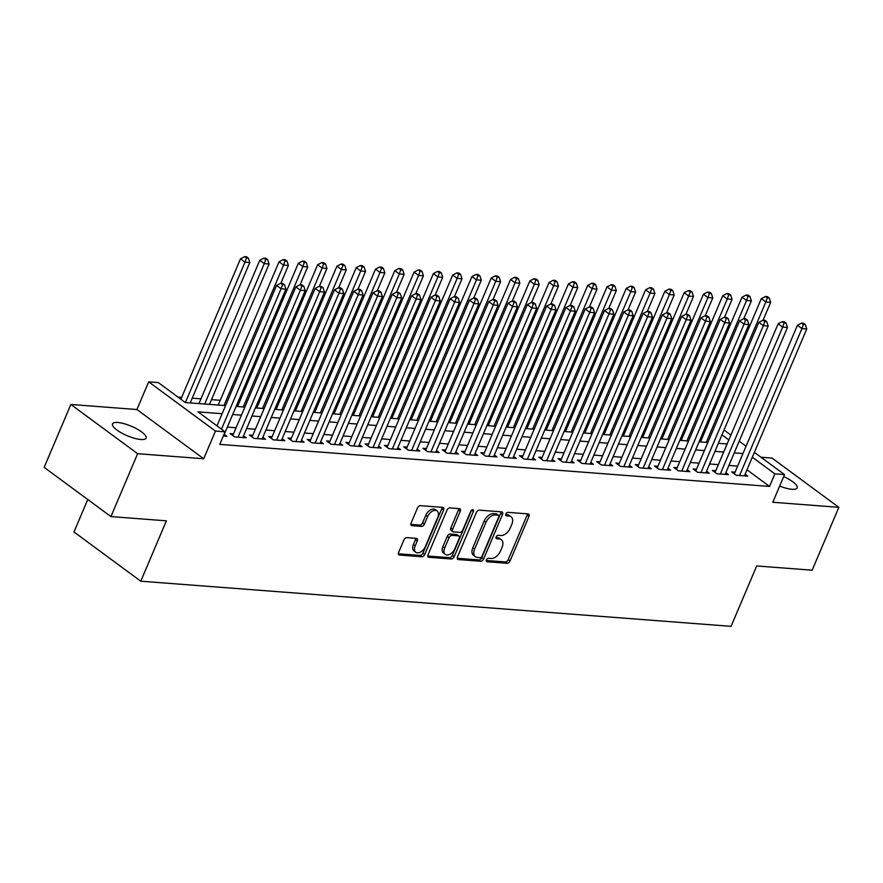 <?xml version="1.0" encoding="UTF-8"?>
<svg xmlns="http://www.w3.org/2000/svg" width="883" height="883" viewBox="0 0 883 883"><rect width="100%" height="100%" fill="white"/><g stroke="black" fill="none" stroke-linecap="round" stroke-linejoin="round"><path stroke-width="1.32" d="M486.401 559.91A1.954 1.203 126.4 0 0 486.566 561.588A1.954 1.203 126.4 0 0 486.997 561.743L507.107 563.277A2.792 1.722 126.4 0 0 510.054 560.959L528.917 516.511A2.792 1.722 126.4 0 0 528.685 514.116A2.792 1.722 126.4 0 0 528.078 513.895L507.957 512.361A1.954 1.203 126.4 0 0 505.893 513.983A1.954 1.203 126.4 0 0 506.058 515.661A1.954 1.203 126.4 0 0 506.489 515.815L509.094 516.014A8.951 5.519 126.4 0 1 511.047 516.71A8.951 5.519 126.4 0 1 511.798 524.381L510.219 528.078A8.951 5.519 126.4 0 1 500.816 535.517L498.211 535.319A1.954 1.203 126.4 0 0 496.147 536.952A1.954 1.203 126.4 0 0 496.312 538.63A1.954 1.203 126.4 0 0 496.743 538.773L499.348 538.983A8.951 5.519 126.4 0 1 501.301 539.679A8.951 5.519 126.4 0 1 502.052 547.339L500.473 551.047A8.951 5.519 126.4 0 1 491.058 558.486L488.465 558.288A1.954 1.203 126.4 0 0 486.401 559.91M140.872 439.513A18.234 5.166 23 0 0 146.103 438.123A18.234 5.166 23 0 0 136.964 428.972A18.234 5.166 23 0 0 117.759 422.482A18.234 5.166 23 0 0 112.527 423.873A18.234 5.166 23 0 0 121.666 433.034A18.234 5.166 23 0 0 140.872 439.513M779.656 486.069A18.234 5.166 23 0 0 791.93 489.292A18.234 5.166 23 0 0 797.161 487.913A18.234 5.166 23 0 0 783.674 476.588M406.853 537.637A2.792 1.722 126.4 0 0 403.917 539.966L398.619 552.438A2.792 1.722 126.4 0 0 398.851 554.833A2.792 1.722 126.4 0 0 399.469 555.054L421.809 556.754A2.792 1.722 126.4 0 0 424.745 554.436L443.619 509.988A2.792 1.722 126.4 0 0 443.376 507.593A2.792 1.722 126.4 0 0 442.769 507.372L420.429 505.661A2.792 1.722 126.4 0 0 417.482 507.99L411.092 523.056A2.792 1.722 126.4 0 0 411.323 525.451A2.792 1.722 126.4 0 0 411.942 525.672L421.5 526.4A2.792 1.722 126.4 0 0 424.436 524.072L427.615 516.599A7.483 4.614 126.4 0 1 437.118 510.97A7.483 4.614 126.4 0 1 437.736 517.383L425.319 546.643A7.483 4.614 126.4 0 1 415.816 552.272A7.483 4.614 126.4 0 1 415.187 545.86L417.262 540.992A2.792 1.722 126.4 0 0 417.03 538.586A2.792 1.722 126.4 0 0 416.412 538.376L406.853 537.637M110.938 516.588L44.15 467.361L70.85 404.469L137.627 453.696L110.938 516.588L166.401 520.827L140.772 581.202L731.069 626.334L756.698 565.959L812.15 570.197L838.85 507.317L772.78 502.261L784.523 474.59L774.877 473.851L769.546 486.434L219.757 444.392L225.088 431.82L215.452 431.081L148.664 381.853L158.311 382.593L185.386 402.549L225.551 405.617M137.627 453.696L203.697 458.752L215.452 431.081M457.504 556.941A2.792 1.722 126.4 0 0 457.736 559.336A2.792 1.722 126.4 0 0 458.354 559.557L480.694 561.257A2.792 1.722 126.4 0 0 483.641 558.939L502.504 514.491A2.792 1.722 126.4 0 0 502.272 512.096A2.792 1.722 126.4 0 0 501.654 511.875L479.314 510.164A2.792 1.722 126.4 0 0 476.379 512.493L457.504 556.941M451.257 559.005L428.906 557.305A2.792 1.722 126.4 0 1 428.299 557.085A2.792 1.722 126.4 0 1 428.067 554.69L446.93 510.242A2.792 1.722 126.4 0 1 449.866 507.913L459.436 508.652A2.792 1.722 126.4 0 1 460.043 508.862A2.792 1.722 126.4 0 1 460.275 511.268L452.626 529.292A2.792 1.722 126.4 0 0 452.858 531.687A2.792 1.722 126.4 0 0 453.476 531.897L459.811 532.383A2.792 1.722 126.4 0 0 462.758 530.065L470.727 511.301A1.954 1.203 126.4 0 1 473.211 509.822A1.954 1.203 126.4 0 1 473.376 511.5L454.193 556.687A2.792 1.722 126.4 0 1 451.257 559.005L449.447 557.681L427.791 556.025M838.85 507.317L772.062 458.089L760.98 457.239M735.064 472.173L731.687 471.908L736.201 475.242L747.769 476.125L745.12 474.16M715.771 470.694L712.393 470.44L716.908 473.763L728.486 474.646L725.826 472.692M696.477 469.215L693.1 468.961L697.614 472.284L709.192 473.167L706.532 471.213M677.195 467.747L673.817 467.482L678.332 470.816L689.899 471.699L687.25 469.745M657.901 466.268L654.524 466.014L659.038 469.337L670.605 470.22L667.956 468.266M638.608 464.789L635.23 464.535L639.745 467.858L651.323 468.752L648.663 466.787M619.314 463.321L615.937 463.056L620.451 466.39L632.029 467.273L629.369 465.319M600.032 461.842L596.654 461.588L601.168 464.911L612.736 465.794L610.087 463.84M580.738 460.363L577.361 460.109L581.875 463.432L593.442 464.326L590.793 462.361M561.445 458.895L558.067 458.63L562.581 461.964L574.16 462.847L571.5 460.893M542.151 457.416L538.773 457.162L543.288 460.484L554.866 461.368L552.206 459.414M522.868 455.948L519.491 455.683L524.005 459.017L535.573 459.9L532.924 457.935M503.575 454.469L500.197 454.215L504.712 457.537L516.279 458.42L513.63 456.467M484.281 452.99L480.904 452.736L485.418 456.058L496.997 456.941L494.337 454.988M464.988 451.522L461.61 451.257L466.125 454.59L477.703 455.473L475.043 453.52M445.705 450.043L442.328 449.789L446.842 453.111L458.409 453.994L455.76 452.041M426.412 448.564L423.034 448.31L427.549 451.632L439.116 452.526L436.467 450.562M407.118 447.096L403.741 446.831L408.255 450.164L419.833 451.047L417.173 449.094M387.825 445.617L384.447 445.363L388.962 448.685L400.54 449.568L397.88 447.615M368.542 444.149L365.165 443.884L369.679 447.206L381.246 448.1L378.597 446.136M349.249 442.67L345.871 442.405L350.385 445.738L361.953 446.621L359.304 444.668M329.955 441.191L326.578 440.937L331.092 444.259L342.67 445.142L340.01 443.189M310.661 439.723L307.284 439.458L311.798 442.791L323.377 443.674L320.717 441.71M291.379 438.244L288.001 437.99L292.516 441.312L304.083 442.195L301.434 440.242M272.085 436.765L268.708 436.511L273.222 439.833L284.801 440.716L282.141 438.763M252.792 435.297L249.414 435.032L253.929 438.365L265.507 439.248L262.847 437.295M233.498 433.818L230.132 433.564L234.635 436.886L246.214 437.769L243.553 435.816M769.546 486.434L746.974 469.8M737.636 466.103L728.905 465.44M718.343 464.635L709.612 463.961M699.049 463.156L690.329 462.482M679.767 461.677L671.036 461.014M660.473 460.209L651.742 459.535M641.179 458.73L632.449 458.067M621.886 457.251L613.166 456.588M602.603 455.783L593.873 455.109M583.31 454.304L574.579 453.641M564.016 452.836L555.286 452.162M544.723 451.356L536.003 450.683M525.44 449.877L516.71 449.215M506.147 448.409L497.416 447.736M486.853 446.93L478.122 446.257M467.571 445.451L458.84 444.789M448.277 443.983L439.546 443.31M428.983 442.504L420.253 441.842M409.69 441.025L400.959 440.363M390.407 439.557L381.677 438.884M371.114 438.078L362.383 437.416M351.82 436.61L343.09 435.937M332.527 435.131L323.796 434.458M313.244 433.652L304.514 432.99M293.951 432.184L285.22 431.511M274.657 430.705L265.926 430.043M255.364 429.226L246.633 428.564M236.081 427.758L227.35 427.085M224.271 434.337L226.92 436.301L223.311 436.025M702.515 437.184L701.113 437.074M683.221 435.716L681.819 435.606M663.939 434.237L662.526 434.127M644.645 432.758L643.232 432.659M625.352 431.29L623.95 431.18M606.058 429.811L604.656 429.701M586.776 428.332L585.363 428.233M567.482 426.864L566.069 426.754M548.188 425.385L546.787 425.275M528.895 423.906L527.493 423.807M509.612 422.438L508.2 422.328M490.319 420.959L488.906 420.849M471.025 419.491L469.624 419.381M451.732 418.012L450.33 417.902M432.449 416.533L431.036 416.434M413.156 415.065L411.743 414.955M393.862 413.586L392.46 413.476M374.569 412.107L373.167 412.008M355.286 410.639L353.873 410.529M335.993 409.16L334.591 409.05M316.699 407.692L315.297 407.582M297.405 406.213L296.004 406.103M278.123 404.734L276.71 404.635M258.829 403.266L257.428 403.156M239.536 401.787L238.134 401.677M220.242 400.308L211.512 399.646M200.96 398.84L192.229 398.167M181.666 397.361L177.969 397.074M87.77 499.502L73.984 531.974L140.772 581.202M203.697 458.752L136.92 409.524L70.85 404.469M136.92 409.524L148.664 381.853M222.13 413.708L198.013 411.864L225.088 431.82M742.978 453.531L734.248 452.858M723.685 452.052L714.954 451.39M704.391 450.573L695.661 449.911M685.098 449.105L676.367 448.432M665.815 447.626L657.084 446.964M646.522 446.158L637.791 445.485M627.228 444.679L618.497 444.006M607.934 443.2L599.215 442.538M588.652 441.732L579.921 441.059M569.358 440.253L560.628 439.579M550.065 438.774L541.334 438.111M530.771 437.306L522.052 436.632M511.489 435.827L502.758 435.164M492.195 434.348L483.465 433.685M472.902 432.88L464.171 432.206M453.608 431.401L444.889 430.738M434.326 429.933L425.595 429.259M415.032 428.454L406.301 427.78M395.739 426.975L387.008 426.312M376.445 425.507L367.725 424.833M357.162 424.028L348.432 423.365M337.869 422.549L329.138 421.886M318.575 421.081L309.845 420.407M299.282 419.602L290.562 418.939M279.999 418.123L271.269 417.46M260.706 416.655L251.975 415.981M241.412 415.176L232.682 414.513M774.877 473.851L752.316 457.217M724.027 429.999L730.892 435.065M739.203 441.18L746.069 446.246M754.369 452.361L784.523 474.59M728.839 439.911L721.974 434.855M236.114 406.423L244.845 407.096M255.408 407.902L264.138 408.564M274.701 409.381L283.432 410.043M293.984 410.849L302.714 411.522M313.277 412.328L322.008 412.99M332.571 413.796L341.302 414.469M351.864 415.275L360.595 415.948M371.147 416.754L379.878 417.416M390.441 418.222L399.171 418.895M409.734 419.701L418.465 420.363M429.028 421.18L437.758 421.842M448.31 422.648L457.041 423.321M467.604 424.127L476.334 424.789M486.897 425.606L495.628 426.268M506.191 427.074L514.921 427.747M525.473 428.553L534.204 429.215M544.767 430.021L553.498 430.694M564.06 431.5L572.791 432.173M583.354 432.979L592.085 433.641M602.636 434.447L611.367 435.12M621.93 435.926L630.661 436.588M641.224 437.405L649.954 438.067M660.517 438.873L669.248 439.546M679.8 440.352L688.53 441.014M699.093 441.82L707.824 442.493M718.387 443.299L727.117 443.972M501.301 539.679L499.491 538.343A8.951 5.519 126.4 0 0 497.537 537.648L499.348 538.983M495.981 537.526L497.537 537.648M511.047 516.71L509.237 515.385A8.951 5.519 126.4 0 0 507.284 514.69L509.094 516.014M505.727 514.568L507.284 514.69M486.235 560.495L505.308 561.952A2.792 1.722 126.4 0 0 508.244 559.623L527.118 515.175A2.792 1.722 126.4 0 0 527.383 513.84M457.239 558.277L478.895 559.932A2.792 1.722 126.4 0 0 481.831 557.603L500.694 513.155A2.792 1.722 126.4 0 0 500.97 511.82M480.076 557.648A1.954 1.203 126.4 0 0 482.14 556.014L498.696 517.008A1.954 1.203 126.4 0 0 498.531 515.33A1.954 1.203 126.4 0 0 498.111 515.175L495.363 514.966A8.951 5.519 126.4 0 0 485.948 522.405L474.635 549.071A8.951 5.519 126.4 0 0 475.374 556.743A8.951 5.519 126.4 0 0 477.339 557.438L480.076 557.648M498.531 515.33L496.732 513.994A1.954 1.203 126.4 0 0 496.301 513.84L498.111 515.175M475.374 556.743L473.575 555.407A8.951 5.519 126.4 0 1 472.824 547.736L484.149 521.069A8.951 5.519 126.4 0 1 493.553 513.63L496.301 513.84M452.858 531.687L451.058 530.352A2.792 1.722 126.4 0 1 450.827 527.957L458.476 509.933A2.792 1.722 126.4 0 0 458.741 508.597M473.376 511.5L471.566 510.164A1.954 1.203 126.4 0 0 471.577 510.142L452.394 555.352L454.193 556.687M444.69 547.99A7.483 4.614 126.4 0 0 445.319 554.403A7.483 4.614 126.4 0 0 454.822 548.762L459.193 538.453A2.792 1.722 126.4 0 0 458.961 536.058A2.792 1.722 126.4 0 0 458.343 535.849L452.008 535.363A2.792 1.722 126.4 0 0 449.061 537.681L444.69 547.99L442.88 546.665A7.483 4.614 126.4 0 0 443.509 553.067L445.319 554.403M458.961 536.058L457.151 534.734A2.792 1.722 126.4 0 0 456.544 534.513L458.343 535.849M442.88 546.665L447.262 536.356A2.792 1.722 126.4 0 1 450.198 534.027L456.544 534.513M449.447 557.681A2.792 1.722 126.4 0 0 452.394 555.352M415.816 552.272L414.017 550.948A7.483 4.614 126.4 0 1 413.387 544.535L415.451 539.656A2.792 1.722 126.4 0 0 415.727 538.321M437.118 510.97L435.308 509.634A7.483 4.614 126.4 0 0 425.805 515.275L427.615 516.599M410.827 524.392L419.69 525.065A2.792 1.722 126.4 0 0 422.637 522.747L425.805 515.275M398.354 553.773L419.999 555.429A2.792 1.722 126.4 0 0 422.946 553.1L441.809 508.663A2.792 1.722 126.4 0 0 442.074 507.317M763.1 320.154L770.649 302.35L765.837 301.975L761.323 298.653L700.495 441.93M767.316 297.825L769.236 297.968L767.437 296.644L765.506 296.489L767.316 297.825L765.837 301.975L706.234 442.372M769.236 297.968L770.649 302.35M761.323 298.653L765.506 296.489M739.579 475.495L801.93 328.586L806.753 328.962L744.402 475.86M734.336 473.862L797.415 325.264L801.93 328.586L803.409 324.425L805.34 324.58L803.541 323.244L801.609 323.101L803.409 324.425M801.609 323.101L797.415 325.264M806.753 328.962L805.34 324.58M743.806 318.675L751.367 300.871L746.543 300.507L742.029 297.174L681.212 440.462M748.022 296.346L749.954 296.489L748.144 295.165L746.212 295.021L748.022 296.346L746.543 300.507L686.952 440.893M749.954 296.489L751.367 300.871M742.029 297.174L746.212 295.021M724.513 317.207L732.073 299.392L727.25 299.028L722.736 295.706L661.919 438.983M728.729 294.867L730.66 295.021L728.85 293.686L726.93 293.542L728.729 294.867L727.25 299.028L667.658 439.425M730.66 295.021L732.073 299.392M722.736 295.706L726.93 293.542M705.219 315.728L712.78 297.924L707.956 297.549L703.442 294.227L642.625 437.504M709.435 293.399L711.367 293.542L709.568 292.218L707.636 292.063L709.435 293.399L707.956 297.549L648.365 437.946M711.367 293.542L712.78 297.924M703.442 294.227L707.636 292.063M685.936 314.26L693.486 296.445L688.674 296.081L684.159 292.748L623.343 436.036M690.153 291.92L692.084 292.074L690.274 290.739L688.343 290.595L690.153 291.92L688.674 296.081L629.071 436.467M692.084 292.074L693.486 296.445M684.159 292.748L688.343 290.595M720.285 474.016L782.647 327.107L787.459 327.483L725.109 474.392M715.053 472.394L778.133 323.785L782.647 327.107L784.126 322.957L786.058 323.101L784.247 321.776L782.316 321.622L784.126 322.957M782.316 321.622L778.133 323.785M787.459 327.483L786.058 323.101M700.992 472.548L763.354 325.639L768.177 326.004L705.815 472.913M695.76 470.915L758.839 322.306L763.354 325.639L764.833 321.478L766.764 321.633L764.954 320.297L763.022 320.154L764.833 321.478M763.022 320.154L758.839 322.306M768.177 326.004L766.764 321.633M681.698 471.069L744.06 324.16L748.883 324.536L686.521 471.434M676.466 469.447L739.546 320.838L744.06 324.16L745.539 320.01L747.471 320.154L745.66 318.818L743.74 318.675L745.539 320.01M743.74 318.675L739.546 320.838M748.883 324.536L747.471 320.154M662.416 469.59L724.766 322.692L729.59 323.057L667.239 469.966M657.173 467.968L720.252 319.359L724.766 322.692L726.245 318.531L728.177 318.675L726.378 317.35L724.446 317.196L726.245 318.531M724.446 317.196L720.252 319.359M729.59 323.057L728.177 318.675M666.643 312.781L674.204 294.977L669.38 294.602L664.866 291.28L604.049 434.557M670.859 290.452L672.791 290.595L670.981 289.26L669.049 289.116L670.859 290.452L669.38 294.602L609.789 434.999M672.791 290.595L674.204 294.977M664.866 291.28L669.049 289.116M643.122 468.122L705.484 321.213L710.296 321.578L647.945 468.487M637.89 466.489L700.97 317.891L705.484 321.213L706.963 317.052L708.894 317.207L707.084 315.871L705.153 315.728L706.963 317.052M705.153 315.728L700.97 317.891M710.296 321.578L708.894 317.207M647.349 311.302L654.91 293.498L650.087 293.134L645.572 289.801L584.756 433.078M651.566 288.973L653.497 289.116L651.687 287.792L649.767 287.637L651.566 288.973L650.087 293.134L590.495 433.52M653.497 289.116L654.91 293.498M645.572 289.801L649.767 287.637M623.828 466.643L686.19 319.734L691.014 320.11L628.652 467.019M618.597 465.021L681.676 316.412L686.19 319.734L687.669 315.584L689.601 315.728L687.791 314.392L685.859 314.249L687.669 315.584M685.859 314.249L681.676 316.412M691.014 320.11L689.601 315.728M628.056 309.834L635.617 292.019L630.793 291.655L626.279 288.333L565.462 431.61M632.272 287.494L634.204 287.648L632.405 286.313L630.473 286.169L632.272 287.494L630.793 291.655L571.202 432.052M634.204 287.648L635.617 292.019M626.279 288.333L630.473 286.169M604.535 465.164L666.897 318.266L671.72 318.631L609.358 465.54M599.303 463.542L662.382 314.933L666.897 318.266L668.376 314.105L670.307 314.249L668.497 312.924L666.577 312.77L668.376 314.105M666.577 312.77L662.382 314.933M671.72 318.631L670.307 314.249M608.773 308.355L616.323 290.551L611.511 290.176L606.996 286.854L546.18 430.131M612.99 286.026L614.921 286.169L613.111 284.834L611.179 284.69L612.99 286.026L611.511 290.176L551.908 430.573M614.921 286.169L616.323 290.551M606.996 286.854L611.179 284.69M585.252 463.696L647.603 316.787L652.427 317.152L590.076 464.061M580.01 462.063L643.089 313.465L647.603 316.787L649.093 312.626L651.014 312.781L649.215 311.445L647.283 311.302L649.093 312.626M647.283 311.302L643.089 313.465M652.427 317.152L651.014 312.781M589.48 306.876L597.04 289.072L592.217 288.708L587.703 285.375L526.886 428.663M593.696 284.547L595.628 284.69L593.817 283.366L591.886 283.211L593.696 284.547L592.217 288.708L532.626 429.094M595.628 284.69L597.04 289.072M587.703 285.375L591.886 283.211M570.186 305.408L577.747 287.593L572.924 287.229L568.409 283.907L507.593 427.184M574.403 283.068L576.334 283.222L574.524 281.887L572.603 281.743L574.403 283.068L572.924 287.229L513.332 427.626M576.334 283.222L577.747 287.593M568.409 283.907L572.603 281.743M550.893 303.929L558.453 286.125L553.63 285.75L549.116 282.428L488.299 425.705M555.12 281.6L557.041 281.743L555.241 280.419L553.31 280.264L555.12 281.6L553.63 285.75L494.039 426.147M557.041 281.743L558.453 286.125M549.116 282.428L553.31 280.264M531.61 302.461L539.171 284.646L534.347 284.282L529.833 280.949L469.016 424.237M535.826 280.121L537.758 280.264L535.948 278.94L534.016 278.796L535.826 280.121L534.347 284.282L474.745 424.668M537.758 280.264L539.171 284.646M529.833 280.949L534.016 278.796M512.317 300.982L519.877 283.178L515.054 282.803L510.54 279.481L449.723 422.758M516.533 278.642L518.464 278.796L516.654 277.461L514.723 277.317L516.533 278.642L515.054 282.803L455.462 423.2M518.464 278.796L519.877 283.178M510.54 279.481L514.723 277.317M493.023 299.503L500.584 281.699L495.76 281.324L491.246 278.002L430.429 421.279M497.239 277.174L499.171 277.317L497.372 275.993L495.44 275.838L497.239 277.174L495.76 281.324L436.169 421.721M499.171 277.317L500.584 281.699M491.246 278.002L495.44 275.838M473.729 298.035L481.29 280.22L476.467 279.856L471.952 276.534L411.136 419.811M477.957 275.695L479.877 275.849L478.078 274.514L476.147 274.37L477.957 275.695L476.467 279.856L416.875 420.242M479.877 275.849L481.29 280.22M471.952 276.534L476.147 274.37M454.447 296.556L462.008 278.752L457.184 278.377L452.67 275.054L391.853 418.332M458.663 274.227L460.595 274.37L458.785 273.035L456.853 272.891L458.663 274.227L457.184 278.377L397.582 418.774M460.595 274.37L462.008 278.752M452.67 275.054L456.853 272.891M435.153 295.077L442.714 277.273L437.891 276.909L433.376 273.575L372.56 416.853M439.37 272.748L441.301 272.891L439.491 271.567L437.56 271.412L439.37 272.748L437.891 276.909L378.299 417.295M441.301 272.891L442.714 277.273M433.376 273.575L437.56 271.412M415.86 293.609L423.421 275.794L418.597 275.43L414.083 272.107L353.266 415.385M420.076 271.269L422.008 271.423L420.209 270.088L418.277 269.944L420.076 271.269L418.597 275.43L359.006 415.827M422.008 271.423L423.421 275.794M414.083 272.107L418.277 269.944M396.566 292.13L404.127 274.326L399.304 273.951L394.8 270.628L333.973 413.906M400.794 269.801L402.714 269.944L400.915 268.609L398.984 268.465L400.794 269.801L399.304 273.951L339.712 414.348M402.714 269.944L404.127 274.326M394.8 270.628L398.984 268.465M377.284 290.65L384.845 272.847L380.021 272.483L375.507 269.149L314.69 412.438M381.5 268.322L383.432 268.465L381.622 267.141L379.69 266.986L381.5 268.322L380.021 272.483L320.419 412.869M383.432 268.465L384.845 272.847M375.507 269.149L379.69 266.986M565.959 462.217L628.321 315.308L633.144 315.684L570.782 462.593M560.727 460.595L623.806 311.986L628.321 315.308L629.8 311.158L631.731 311.302L629.921 309.977L627.99 309.823L629.8 311.158M627.99 309.823L623.806 311.986M633.144 315.684L631.731 311.302M546.665 460.749L609.027 313.84L613.851 314.205L551.489 461.114M541.434 459.116L604.513 310.507L609.027 313.84L610.506 309.679L612.438 309.823L610.628 308.498L608.696 308.355L610.506 309.679M608.696 308.355L604.513 310.507M613.851 314.205L612.438 309.823M527.372 459.27L589.734 312.361L594.557 312.737L532.195 459.635M522.14 457.637L585.219 309.039L589.734 312.361L591.213 308.2L593.144 308.355L591.345 307.019L589.414 306.876L591.213 308.2M589.414 306.876L585.219 309.039M594.557 312.737L593.144 308.355M508.089 457.791L570.44 310.882L575.263 311.257L512.913 458.167M502.846 456.169L565.926 307.56L570.44 310.882L571.93 306.732L573.851 306.876L572.052 305.551L570.12 305.397L571.93 306.732M570.12 305.397L565.926 307.56M575.263 311.257L573.851 306.876M488.796 456.323L551.158 309.414L555.981 309.778L493.619 456.688M483.564 454.69L546.643 306.092L551.158 309.414L552.637 305.253L554.568 305.408L552.758 304.072L550.826 303.929L552.637 305.253M550.826 303.929L546.643 306.092M555.981 309.778L554.568 305.408M469.502 454.844L531.864 307.935L536.687 308.31L474.326 455.209M464.27 453.222L527.35 304.613L531.864 307.935L533.343 303.785L535.275 303.929L533.464 302.593L531.533 302.45L533.343 303.785M531.533 302.45L527.35 304.613M536.687 308.31L535.275 303.929M450.209 453.365L512.57 306.467L517.394 306.831L455.032 453.741M444.977 451.743L508.056 303.134L512.57 306.467L514.049 302.306L515.981 302.45L514.182 301.125L512.25 300.971L514.049 302.306M512.25 300.971L508.056 303.134M517.394 306.831L515.981 302.45M430.926 451.897L493.277 304.988L498.1 305.352L435.749 452.262M425.694 450.264L488.774 301.666L493.277 304.988L494.767 300.827L496.688 300.982L494.888 299.646L492.957 299.503L494.767 300.827M492.957 299.503L488.774 301.666M498.1 305.352L496.688 300.982M411.633 450.418L473.994 303.509L478.818 303.884L416.456 450.794M406.401 448.796L469.48 300.187L473.994 303.509L475.473 299.359L477.405 299.503L475.595 298.167L473.663 298.024L475.473 299.359M473.663 298.024L469.48 300.187M478.818 303.884L477.405 299.503M392.339 448.939L454.701 302.041L459.524 302.405L397.162 449.315M387.107 447.317L450.187 298.708L454.701 302.041L456.18 297.88L458.111 298.024L456.301 296.699L454.381 296.556L456.18 297.88M454.381 296.556L450.187 298.708M459.524 302.405L458.111 298.024M373.045 447.471L435.407 300.562L440.231 300.926L377.869 447.836M367.814 445.838L430.893 297.24L435.407 300.562L436.886 296.401L438.818 296.556L437.019 295.22L435.087 295.077L436.886 296.401M435.087 295.077L430.893 297.24M440.231 300.926L438.818 296.556M353.763 445.992L416.114 299.083L420.937 299.458L358.586 446.368M348.531 444.37L411.61 295.761L416.114 299.083L417.604 294.933L419.524 295.077L417.725 293.752L415.794 293.598L417.604 294.933M415.794 293.598L411.61 295.761M420.937 299.458L419.524 295.077M357.99 289.183L365.551 271.368L360.728 271.004L356.213 267.681L295.397 410.959M362.207 266.843L364.138 266.997L362.328 265.662L360.407 265.518L362.207 266.843L360.728 271.004L301.136 411.401M364.138 266.997L365.551 271.368M356.213 267.681L360.407 265.518M338.697 287.703L346.257 269.9L341.434 269.525L336.92 266.202L276.103 409.48M342.913 265.375L344.845 265.518L343.046 264.194L341.114 264.039L342.913 265.375L341.434 269.525L281.843 409.922M344.845 265.518L346.257 269.9M336.92 266.202L341.114 264.039M319.403 286.235L326.964 268.421L322.14 268.057L317.637 264.723L256.81 408.012M323.631 263.896L325.551 264.039L323.752 262.715L321.82 262.571L323.631 263.896L322.14 268.057L262.549 408.443M325.551 264.039L326.964 268.421M317.637 264.723L321.82 262.571M300.121 284.756L307.681 266.953L302.858 266.578L298.344 263.255L237.527 406.533M304.337 262.417L306.269 262.571L304.458 261.236L302.527 261.092L304.337 262.417L302.858 266.578L243.255 406.975M306.269 262.571L307.681 266.953M298.344 263.255L302.527 261.092M334.469 444.524L396.831 297.615L401.655 297.979L339.293 444.889M329.238 442.891L392.317 294.282L396.831 297.615L398.31 293.454L400.242 293.609L398.432 292.273L396.5 292.13L398.31 293.454M396.5 292.13L392.317 294.282M401.655 297.979L400.242 293.609M315.176 443.045L377.538 296.136L382.361 296.511L319.999 443.409M309.944 441.423L373.023 292.814L377.538 296.136L379.017 291.986L380.948 292.13L379.138 290.794L377.218 290.65L379.017 291.986M377.218 290.65L373.023 292.814M382.361 296.511L380.948 292.13M295.882 441.566L358.244 294.668L363.068 295.032L300.706 441.941M290.65 439.944L353.73 291.335L358.244 294.668L359.723 290.507L361.655 290.65L359.856 289.326L357.924 289.171L359.723 290.507M357.924 289.171L353.73 291.335M363.068 295.032L361.655 290.65M276.6 440.098L338.951 293.189L343.774 293.553L281.423 440.462M271.368 438.465L334.447 289.867L338.951 293.189L340.441 289.028L342.361 289.183L340.562 287.847L338.631 287.703L340.441 289.028M338.631 287.703L334.447 289.867M343.774 293.553L342.361 289.183M280.827 283.277L288.388 265.474L283.564 265.11L279.05 261.776L218.233 405.054M285.043 260.949L286.975 261.092L285.165 259.768L283.244 259.613L285.043 260.949L283.564 265.11L223.973 405.496M286.975 261.092L288.388 265.474M279.05 261.776L283.244 259.613M257.306 438.619L319.668 291.71L324.491 292.085L262.13 438.983M252.074 436.997L315.154 288.388L319.668 291.71L321.147 287.56L323.079 287.703L321.269 286.368L319.337 286.224L321.147 287.56M319.337 286.224L315.154 288.388M324.491 292.085L323.079 287.703M209.503 404.392L269.094 263.995L264.271 263.631L259.757 260.308L198.94 403.586M265.75 259.47L267.681 259.624L265.882 258.289L263.951 258.145L265.75 259.47L264.271 263.631L204.679 404.017M267.681 259.624L269.094 263.995M259.757 260.308L263.951 258.145M238.013 437.14L300.375 290.242L305.198 290.606L242.836 437.515M232.781 435.518L295.86 286.909L300.375 290.242L301.854 286.081L303.785 286.224L301.975 284.9L300.054 284.745L301.854 286.081M300.054 284.745L295.86 286.909M305.198 290.606L303.785 286.224M190.209 402.913L249.801 262.527L244.977 262.152L240.474 258.829L180.872 399.226M246.467 258.002L248.388 258.145L246.589 256.81L244.657 256.666L246.467 258.002L244.977 262.152L185.386 402.549M248.388 258.145L249.801 262.527M240.474 258.829L244.657 256.666M221.49 429.16L281.081 288.763L285.904 289.127L223.542 436.036M216.975 425.838L276.567 285.441L281.081 288.763L282.56 284.602L284.492 284.756L282.692 283.421L280.761 283.277L282.56 284.602M280.761 283.277L276.567 285.441M285.904 289.127L284.492 284.756M486.29 561.224L486.997 561.743M505.782 515.297L506.489 515.815M496.036 538.266L496.743 538.773M527.118 515.175L528.917 516.511M508.244 559.623L510.054 560.959M505.308 561.952L507.107 563.277M500.694 513.155L502.504 514.491M481.831 557.603L483.641 558.939M478.895 559.932L480.694 561.257M457.35 558.818L458.354 559.557M493.553 513.63L495.363 514.966M484.149 521.069L485.948 522.405M472.824 547.736L474.635 549.071M427.913 556.566L428.906 557.305M458.476 509.933L460.275 511.268M450.827 527.957L452.626 529.292M450.198 534.027L452.008 535.363M447.262 536.356L449.061 537.681M415.451 539.656L417.262 540.992M413.387 544.535L415.187 545.86M422.637 522.747L424.436 524.072M419.69 525.065L421.5 526.4M410.937 524.932L411.942 525.672M441.809 508.663L443.619 509.988M422.946 553.1L424.745 554.436M419.999 555.429L421.809 556.754M398.465 554.314L399.469 555.054"/></g></svg>
